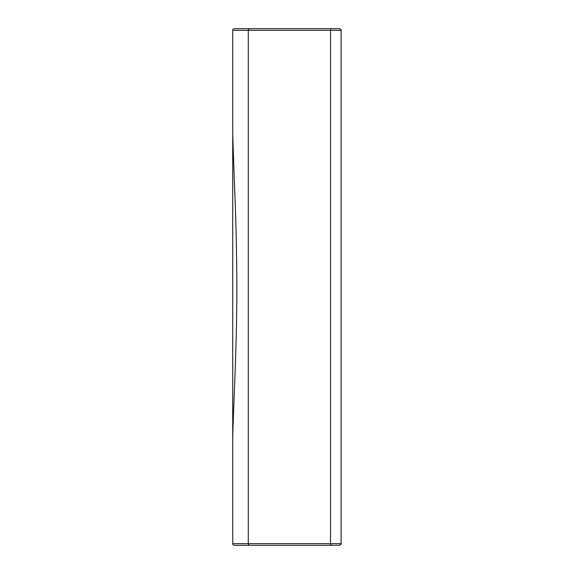 <?xml version="1.0" encoding="UTF-8"?>
<svg xmlns="http://www.w3.org/2000/svg" width="574" height="574" viewBox="0 0 574 574"><rect width="100%" height="100%" fill="white"/><g stroke="black" fill="none" stroke-linecap="round" stroke-linejoin="round"><path stroke-width="0.86" d="M234.357 545.3L234.357 545.3A1.636 1.636 -90 0 1 232.721 543.664L341.279 543.664L339.643 545.3L234.357 545.3A1.636 1.636 0 0 1 232.721 543.664L232.721 440.552M232.721 133.448L232.721 30.336A1.636 1.636 0 0 1 234.357 28.7L339.643 28.7L341.279 30.336L232.721 30.336A1.636 1.636 -90 0 1 234.357 28.7M341.099 544.417L341.099 29.583M232.721 134.603L232.721 134.675A1.636 1.449 -0.5 0 1 232.721 134.66L232.721 439.34A1.636 1.449 0.5 0 0 232.721 439.34C233.144 408.415 237.478 341.178 236.782 274.415C236.495 243.168 235.763 214.317 234.594 187.87L232.721 134.675L232.721 30.336M232.721 543.664L232.721 439.576M332.023 545.3A1.636 1.478 -90 0 1 330.538 543.664L330.538 30.336A1.636 1.478 90 0 1 332.023 28.7M249.891 545.3A1.636 1.614 -90 0 1 248.277 543.664L248.277 30.336A1.636 1.614 90 0 1 249.891 28.7"/></g></svg>
